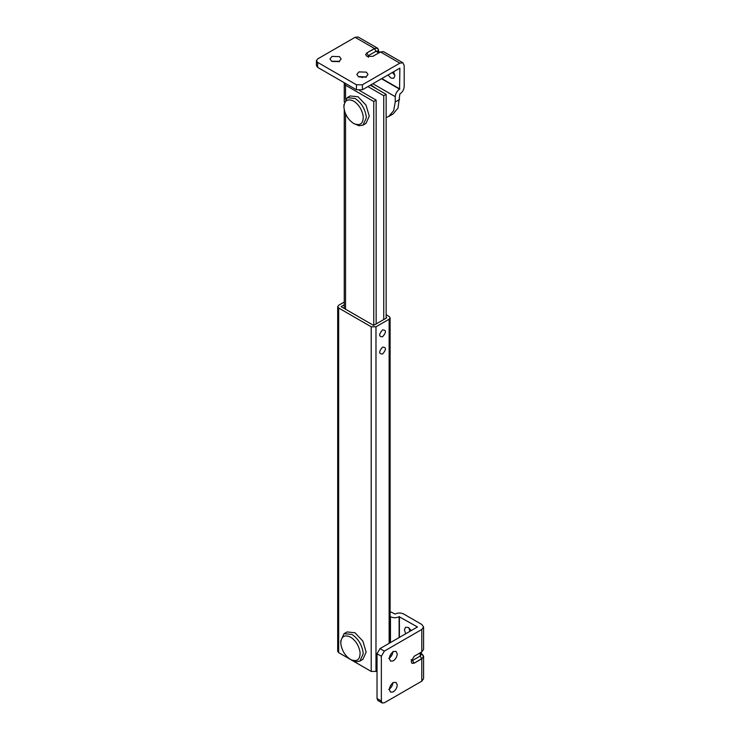 <?xml version="1.0" encoding="UTF-8"?>
<svg xmlns="http://www.w3.org/2000/svg" width="740" height="740" viewBox="0 0 740 740"><rect width="100%" height="100%" fill="white"/><g stroke="black" fill="none" stroke-linecap="round" stroke-linejoin="round"><path stroke-width="1.11" d="M359.029 125.772L353.609 123.46C348.068 119.695 344.84 114.33 343.924 107.356L343.906 104.941L347.18 97.689L355.098 98.475C361.166 102.499 364.866 108.438 366.207 116.291L366.291 117.864L363.007 125.106L359.029 125.772M347.18 97.689L350.168 95.969L358.086 96.755L365.995 105.108L369.279 116.134L365.995 123.386L363.007 125.106M343.924 107.356C344.22 100.474 347.449 98.374 353.609 101.056C358.863 104.543 362.073 109.696 363.238 116.504C363.257 123.848 360.047 126.17 353.609 123.46M355.903 661.764L350.473 659.451C344.933 655.686 341.704 650.321 340.789 643.347L340.77 640.933L344.054 633.68L351.963 634.467C358.031 638.49 361.731 644.429 363.081 652.282L363.155 653.855L359.881 661.098L355.903 661.764M344.054 633.68L347.032 631.96L354.95 632.746L362.859 641.099L366.143 652.134L362.859 659.377L359.881 661.098M340.789 643.347C341.085 636.465 344.313 634.365 350.473 637.057C355.727 640.535 358.937 645.687 360.103 652.495C360.121 659.84 356.911 662.161 350.473 659.451M389.342 689.569L390.507 692.122L393.06 691.983C395.549 690.402 396.945 688.071 397.25 685L396.094 682.437L393.763 682.474C391.173 683.963 389.703 686.332 389.342 689.569M388.731 689.486C391.22 687.904 392.625 685.573 392.931 682.502M389.342 658.545L390.507 661.107L393.06 660.959C395.549 659.386 396.945 657.055 397.25 653.984L396.094 651.422L393.763 651.459C391.173 652.948 389.703 655.316 389.342 658.545M388.731 658.461C391.22 656.889 392.625 654.558 392.931 651.487M409.979 631.303L408.767 627.742M405.65 633.801L404.419 629.768L405.575 627.215L408.369 627.492L411.246 630.573M421.273 653.633L421.661 653.855C423.909 655.464 423.909 657.074 421.652 658.674L414.197 663.16L412.078 663.364L411.209 661.43L414.197 656.269L421.8 651.875L423.595 649.369L423.595 626.974L421.809 624.477L403.753 614.052C400.867 612.674 397.972 612.674 395.086 614.052L390.11 611.582M414.197 663.16L421.8 658.766L423.595 656.269L421.273 653.466M377.03 653.762L380.018 648.601L384.347 651.098L381.359 656.269L377.03 653.762L377.03 698.569L381.359 701.067L382.238 703L384.347 702.787L421.8 681.17L423.595 678.663L423.595 656.269M382.238 703L377.909 700.502L377.03 698.569M390.11 616.513L390.47 616.725C393.365 618.067 396.252 618.067 399.128 616.716L417.471 626.974L380.018 648.601M384.347 651.098L421.8 629.472L423.595 626.974M399.415 637.399L399.415 616.549M381.359 701.067L381.359 656.269M382.552 347.125C386.4 347.208 386.4 349.502 382.552 354.025C378.704 353.942 378.704 351.648 382.552 347.125M382.552 329.901C386.4 329.975 386.4 332.269 382.552 336.793C378.704 336.719 378.704 334.415 382.552 329.901M358.456 76.719L366.115 76.858L368.002 74.435L366.365 72.15L358.946 71.9L356.819 74.435L358.456 76.719M366.365 77.154L358.863 76.932M331.594 61.207L339.253 61.346L341.14 58.932L339.503 56.647L332.084 56.388L329.957 58.932L331.594 61.207M339.503 61.642L332.01 61.429M394.846 75.304L392.367 72.474M393.634 71.743L394.864 75.776L393.708 78.329L390.914 78.052L388.047 74.971M386.141 117.558L388.685 116.504L393.671 110.612L395.243 102.009L395.243 96.653C395.521 93.481 396.964 90.983 399.572 89.161L399.868 68.145L362.406 89.771L356.44 89.771L356.44 84.776L362.406 84.776L399.868 63.15L380.471 51.948L372.858 56.342L366.883 56.342L365.653 54.621L366.883 52.901L374.496 48.507L377.557 48.202L378.825 51.615M380.471 51.948L383.524 51.643L402.93 62.845L404.197 65.638L404.197 86.487C403.938 89.679 402.495 92.186 399.859 93.999L398 108.114L393.014 113.997L388.685 116.504M317.645 67.368L316.406 65.647L316.406 60.652L317.645 62.373L317.645 67.368L356.44 89.771M374.496 48.507L355.098 37.305L317.645 58.932L316.406 60.652M355.098 37.305L358.16 37L377.557 48.202M399.868 63.15L402.93 62.845M399.868 88.994L381.812 78.57M356.44 84.776L317.645 62.373M370.832 84.906L377.012 89.068M344.368 82.806L345.543 85.211L373.756 101.491L376.142 100.113L376.142 323.954M367.928 86.589L383.746 95.719L383.746 319.56M383.746 95.719L386.141 94.341L386.141 318.182M373.756 101.491L373.756 325.332M359.464 90.483L376.142 100.113M370.315 85.211L386.141 94.341M386.141 314.731L389.12 316.461L390.11 317.839L389.129 319.208L375.985 326.793L371.212 326.793L338.68 308.016L337.69 306.637L338.68 305.259L344.248 302.04M386.141 317.488L386.733 317.839L373.598 325.415L341.066 306.637L344.248 304.797M377.03 670.829L375.985 671.43L371.212 671.43L338.68 652.643L337.69 651.265L337.69 306.637M411.061 659.627L412.55 660.487L420.163 656.093L421.273 654.567L420.607 653.966M412.004 663.318L414.039 663.068L412.55 660.487M421.652 658.674L420.163 656.093L420.163 652.643M399.128 637.566L399.128 616.716M390.47 657.129L390.47 654.706M390.47 642.561L390.47 616.725M421.8 651.875L421.8 629.472M421.8 681.17L421.8 658.766M365.653 54.705L366.883 53.067L368.381 55.657L368.381 57.378M378.057 51.939L377.872 51.06L375.994 51.264L368.381 55.657M366.883 52.901L374.496 48.673C377.012 47.527 378.408 48.331 378.677 51.078L378.677 51.523M378.973 52.984L375.994 51.264L374.496 48.673M362.406 84.776L362.406 89.771M395.243 102.009L399.572 99.511M399.572 89.161L381.516 78.736M395.243 96.653L372.868 83.74M362.35 77.663L360.25 76.451M345.543 85.211L345.543 99.151M345.543 113.84L345.543 309.218M338.68 652.643L338.68 308.016M371.212 671.43L371.212 326.793M375.985 671.43L375.985 326.793M389.129 643.337L389.129 319.208M421.273 652.18L421.273 654.539M377.89 51.069L379.935 52.253M344.248 308.469L344.248 109.816M344.248 101.963L344.248 83.398M390.11 317.839L390.11 642.773M390.11 655.409L390.11 657.481"/></g></svg>
